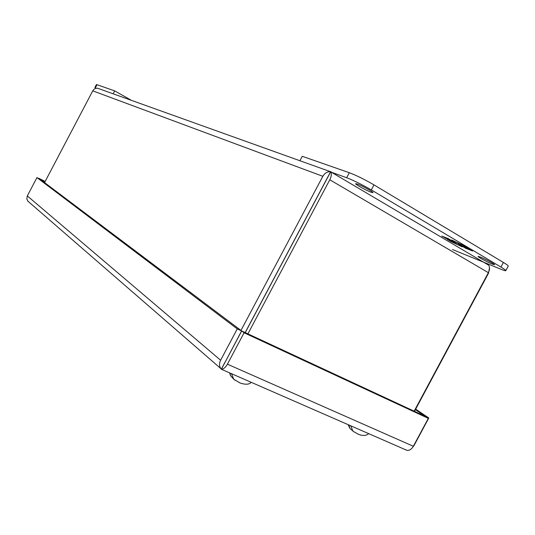 <?xml version="1.0" encoding="UTF-8"?>
<svg xmlns="http://www.w3.org/2000/svg" width="535" height="535" viewBox="0 0 535 535"><rect width="100%" height="100%" fill="white"/><g stroke="black" fill="none" stroke-linecap="round" stroke-linejoin="round"><path stroke-width="0.8" d="M233.273 378.747L230.612 375.731L229.93 373.009M235.393 380.459L233.775 379.288L231.615 373.978L230.953 373.457M238.857 382.418L240.623 383.194M352.284 430.494L349.91 428.408L348.927 425.004M354.023 431.939L352.926 431.17L350.906 426.087L350.171 425.546M357.333 433.798L358.824 434.447M224.573 363.198L241.619 330.931L39.784 178.998L36.942 177.593L237.259 328.905L241.619 330.931M45.074 181.626L38.995 178.396L45.161 181.459M222.065 369.571L221.383 369.204L241.693 330.971L425.358 416.384L415.381 409.649M404.106 449.112L407.128 450.376C409.549 450.57 411.622 449.199 413.341 446.27L428.308 418.37L425.358 416.384M222.052 369.565L221.309 369.157L225.021 362.175M413.341 446.27L227.408 364.181C225.523 367.491 223.516 369.163 221.383 369.204M221.309 369.157L220.808 368.561C219.189 366.094 219.123 363.312 220.621 360.229L237.259 328.905M220.621 360.229L27.318 195.917L26.803 198.926L28.027 201.394M425.365 416.377L428.803 417.982L413.943 445.688L411.883 448.33M428.803 417.982L415.655 409.135M241.693 330.971L244.094 332.777L428.308 418.37M227.408 364.181L244.094 332.777M27.318 195.917L36.942 177.593M95.946 88.335L94.902 87.479L96.414 84.61L96.982 84.711L114.704 90.89L131.429 100.346M94.902 87.479L95.477 87.586L96.982 84.711M114.704 90.89L113.173 93.799M357.286 184.02C361.834 185.591 373.778 192.172 372.975 192.66L371.223 192.286C366.582 190.647 354.879 184.2 355.621 183.686L357.286 184.02M480.356 257.047C485.138 258.92 495.209 264.384 494.554 264.738L492.193 264.076C487.352 262.157 477.481 256.8 478.089 256.419L480.356 257.047M299.921 160.734L302.268 156.307L349.328 172.718C356.47 175.426 364.689 179.479 373.985 184.889L503.402 262.438C506.752 264.457 508.357 265.674 508.237 266.096L505.789 270.656C505.548 270.937 503.937 270.476 500.947 269.265L452.523 249.537M331.392 172.237L346.667 177.72C353.782 180.476 361.988 184.548 371.303 189.925L500.934 267.052C504.284 269.058 505.903 270.262 505.789 270.656M465.517 248.193L472.565 251.002L464.487 246.709L467.075 247.732L463.123 245.384L451.714 240.001L457.532 242.763L461.056 244.856L457.565 243.472L459.726 244.756L466.714 248.22L463.216 246.829L465.517 248.193L465.717 247.819M448.544 238.75L441.763 236.075L449.728 240.309L447.253 239.326L451.145 241.633L462.314 246.916L456.582 244.187L453.112 242.134L456.536 243.492L454.382 242.215L447.467 238.791L450.878 240.135L448.544 238.75M468.433 248.574L466.861 247.946M466.908 247.852L466.714 248.22M463.504 245.612L463.216 246.14M462.24 244.97L461.21 244.562M459.913 244.401L459.726 244.756M461.244 244.502L461.056 244.856M464.694 246.321L464.487 246.709M445.655 238.383L445.996 237.747M447.668 238.409L447.467 238.791M453.299 241.787L453.112 242.134M453.265 241.84L452.376 241.419M451.453 241.051L451.145 241.633M447.614 238.51L446.016 237.754M330.663 171.755L97.691 88.268C95.544 88.054 93.899 88.91 92.756 90.843L322.839 176.303C324.772 173.039 327.36 171.528 330.603 171.762L245.157 332.583M326.925 178.69L327.527 177.734M245.231 332.616L330.677 171.795C331.767 173.714 331.466 176.369 329.787 179.773L247.906 333.86M322.839 176.303L240.964 330.436M92.756 90.843L44.566 182.596M330.603 171.762L331.232 171.855M330.677 171.795L488.515 265.099C489.926 267.085 489.879 269.613 488.381 272.676L414.157 411.174M489.518 267.687L488.475 273.271L414.485 411.328M503.402 262.438L500.934 267.052M373.985 184.889L371.303 189.925M349.328 172.718L346.667 177.72M329.787 179.773L488.381 272.676M229.555 372.848L230.612 375.731M251.276 382.338C249.21 384.565 245.552 384.799 240.295 383.04M233.775 379.288L239.747 382.806M348.151 424.663L349.91 428.408M368.695 433.644C366.408 435.717 363.145 435.998 358.898 434.48M352.926 431.17L358.289 434.219M221.463 369.31L406.62 450.216M27.693 200.999L220.808 368.561"/></g></svg>
